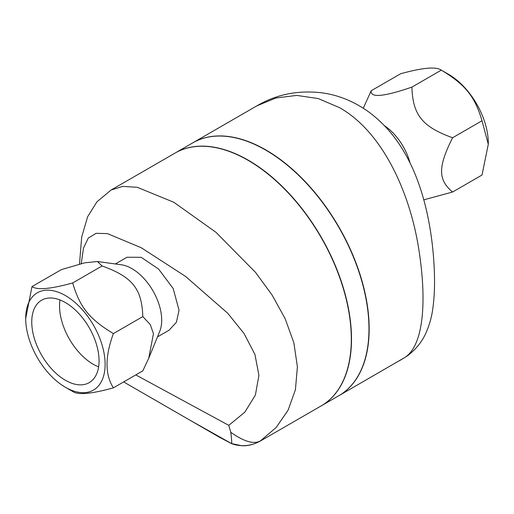 <?xml version="1.0" encoding="UTF-8"?>
<svg xmlns="http://www.w3.org/2000/svg" width="514" height="514" viewBox="0 0 514 514"><rect width="100%" height="100%" fill="white"/><g stroke="black" fill="none" stroke-linecap="round" stroke-linejoin="round"><path stroke-width="0.77" d="M384.356 125.622A42.116 24.319 60 0 1 410.088 163.073M363.276 108.216L371.198 90.747C370.074 98.02 383.637 96.805 411.9 87.11C412.768 114.956 422.341 126.868 452.603 137.746C437.909 166.979 437.909 179.746 452.603 192.011L423.799 199.83M452.603 192.011L482.003 175.036L488.3 144.267L482.003 120.764C474.923 96.51 465.35 84.598 441.301 70.135C436.219 66.447 422.649 67.662 400.599 73.772L371.198 90.747M411.9 87.11L441.301 70.135L448.594 74.344A56.154 32.421 60 0 1 488.3 143.117L488.3 144.267M452.603 137.746L482.003 120.764M59.99 299.945A47.59 27.48 -120 0 0 93.201 364.233A47.59 27.48 -120 0 0 98.624 366.855M65.406 302.566A47.59 27.48 60 0 1 96.497 344.502A47.59 27.48 60 0 1 89.205 382.641A47.59 27.48 60 0 1 65.406 380.283A47.59 27.48 60 0 1 34.316 338.347A47.59 27.48 60 0 1 41.615 300.208A47.59 27.48 60 0 1 65.406 302.566M97.403 261.51L121.291 264.761A42.116 24.319 60 0 1 131.918 268.636A42.116 24.319 60 0 1 159.738 331.357L148.739 358.264L153.461 333.657L150.242 324.527L142.802 316.605C141.928 288.759 132.355 276.847 102.1 265.969L97.403 261.51L84.694 262.821L61.397 269.606L31.996 286.581C37.079 290.269 50.648 289.054 72.699 282.944C79.779 307.205 89.352 319.117 113.401 333.58C104.914 356.568 104.914 374.655 113.401 387.845C91.351 393.955 77.781 395.17 72.699 391.482L65.406 387.273A56.154 32.421 -120 0 0 105.119 364.349A56.154 32.421 -120 0 0 65.406 295.569A56.154 32.421 -120 0 0 25.7 318.5A56.154 32.421 -120 0 0 65.406 387.273L72.699 391.482M113.401 387.845L142.802 370.87L148.739 358.264M25.7 318.5L31.996 286.581M142.802 316.605L113.401 333.58M102.1 265.969L72.699 282.944M115.354 263.952L126.971 257.251L141.164 257.321L158.575 269.04L173.192 288.534L179.033 310.212L176.405 322.278L169.087 330.2L157.47 336.901M338.835 395.709A146.008 84.296 -120 0 0 338.938 395.651L405.205 357.275A33.693 10.659 -121.9 0 1 404.91 357.442L399.436 360.725M408.566 354.956L404.91 357.442C423.202 345.588 427.224 302.9 418.833 249.476C410.108 192.872 382.724 131.88 339.394 107.587L318.224 98.559L296.739 95.411L275.954 97.975L256.923 105.826C276.693 94.21 298.621 89.911 322.715 92.938C339.073 95.276 354.512 101.682 369.026 112.155C383.2 122.756 394.906 136.043 404.158 152.022C424.737 186.807 432.865 232.617 434.33 271.071C434.883 284.795 434.381 297.259 432.833 308.451C431.747 316.708 429.543 324.675 426.209 332.359C422.373 341.251 416.321 348.916 408.045 355.347M338.938 395.651A146.008 84.296 -120 0 0 361.316 278.659A146.008 84.296 -120 0 0 265.937 149.998A146.008 84.296 -120 0 0 192.93 142.763A146.008 84.296 -120 0 0 192.834 142.821M79.49 264.093L81.681 237.095L87.624 216.728L97.011 201.745L111.127 190L122.724 186.396L137.219 187.295L173.803 202.259L215.944 232.283L255.561 272.433L272.067 294.991L285.129 318.622L293.847 342.767L297.394 366.797L295.428 389.67L288.084 410.23L276.153 427.494L260.579 440.774C254.128 444.597 244.195 441.77 230.773 432.293C231.698 439.348 231.917 443.094 231.428 443.524L241.458 445.683C247.221 446.165 253.408 444.674 260.02 441.218L260.579 440.774A33.693 33.673 120 0 1 231.602 443.659L219.414 437.221L152.343 398.478M230.773 432.293L228.788 425.354L135.812 374.912M81.231 263.643L83.486 248.108L88.273 238.066L96.099 233.33L107.426 233.6L141.344 247.787L185.509 276.378L227.721 313.244L244.054 333.535L254.938 354.435L258.921 375.368L255.374 395.112L244.831 412.164L228.788 425.361M111.127 190L175.062 153.082A146.008 84.296 60 0 1 321.07 237.378A146.008 84.296 60 0 1 321.07 405.97L260.084 441.179M127.196 383.977L189.846 420.144L231.428 443.524M189.846 420.144L219.606 437.324M321.269 405.854L338.739 395.767A146.008 84.296 -120 0 0 368.975 328.928A146.008 84.296 -120 0 0 305.245 181.995A146.008 84.296 -120 0 0 192.731 142.879L175.261 152.966A146.008 84.296 60 0 1 287.776 192.082A146.008 84.296 60 0 1 351.505 339.015A146.008 84.296 60 0 1 321.269 405.854A146.008 84.296 60 0 1 321.166 405.912M405.212 357.275L408.026 355.36M192.93 142.763L256.91 105.826M127.202 383.977L123.72 381.889"/></g></svg>
